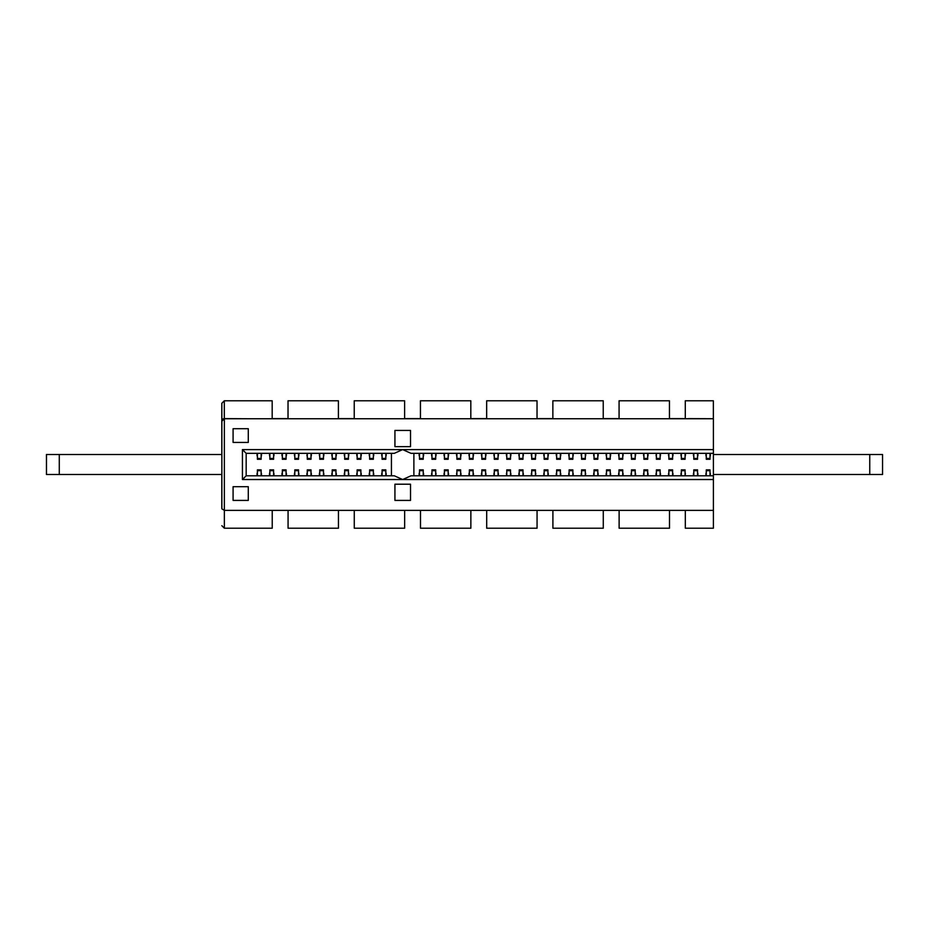 <?xml version="1.0" encoding="UTF-8"?>
<svg xmlns="http://www.w3.org/2000/svg" width="929" height="929" viewBox="0 0 929 929"><rect width="100%" height="100%" fill="white"/><g stroke="black" fill="none" stroke-linecap="round" stroke-linejoin="round"><path stroke-width="1.39" d="M221.857 454.525L46.496 454.525L46.496 474.475L46.45 454.525L46.45 474.475L46.45 454.525L46.45 474.475L221.857 474.475M713.391 474.475L882.55 474.475L882.55 454.525L882.55 474.475L882.55 454.525L869.753 454.525L869.753 474.475M713.391 454.525L869.753 454.525M688.412 418.619L713.356 418.712L685.288 418.735M221.822 431.079L221.822 403.279L221.857 431.079M221.822 474.475L221.822 507.768A2.497 2.497 -90 0 0 221.857 508.221L221.822 507.768M713.356 418.619L713.356 400.782L685.288 400.782L685.288 418.619L669.449 418.619L669.449 400.782L619.074 400.782L619.074 418.619L603.235 418.619L603.235 400.782L552.86 400.782L552.86 418.619L537.032 418.619L537.032 400.782L486.657 400.782L486.657 418.619L470.817 418.619L470.817 400.782L420.442 400.782L420.442 418.619L404.614 418.619L404.614 400.782L354.239 400.782L354.239 418.619L338.4 418.619L338.4 400.782L288.025 400.782L288.025 418.619L272.185 418.619L272.185 400.782L224.307 400.782L221.822 403.279L221.822 421.104L224.307 418.619L246.754 418.735M221.822 421.104A2.497 2.497 -90 0 1 224.307 418.619L224.307 400.782L221.822 403.279L221.822 454.525M713.391 449.601L713.391 453.34L411.024 453.34L402.652 449.601L713.391 449.601L713.391 418.735L224.353 418.735L221.857 421.232L221.857 507.896M221.857 508.837L224.353 510.381L272.232 510.381L272.232 528.218L224.353 528.218L221.857 525.721L224.353 528.218L224.353 418.735M338.446 510.381L338.446 528.218L288.071 528.218L288.071 510.381L354.274 510.381L354.274 528.218L404.649 528.218L404.649 510.381L354.274 510.381M470.864 510.381L470.864 528.218L420.489 528.218L420.489 510.381L486.691 510.381L486.691 528.218L537.067 528.218L537.067 510.381L486.691 510.381M603.281 510.381L603.281 528.218L552.906 528.218L552.906 510.381L619.12 510.381L619.12 528.218L669.495 528.218L669.495 510.381L619.12 510.381M713.391 528.218L685.323 528.218L685.323 510.381L713.391 510.381L713.391 528.218M272.232 510.381L288.071 510.381M404.649 510.381L420.489 510.381M537.067 510.381L552.906 510.381M669.495 510.381L685.323 510.381M713.391 510.381L713.391 479.527L402.652 479.527L411.024 475.787L713.391 475.787L713.391 479.527M248.287 428.71L248.287 442.425L233.086 442.425L233.086 428.71L248.287 428.71M248.287 486.691L248.287 500.406L233.086 500.406L233.086 486.691L248.287 486.691M410.513 430.441L410.513 446.652L394.93 446.652L394.93 430.441L410.513 430.441M410.513 484.206L410.513 500.406L394.93 500.406L394.93 484.206L410.513 484.206M246.173 475.787L394.291 475.787L402.652 479.527L242.434 479.527L246.173 475.787L246.173 453.34L242.434 449.601L402.652 449.601L394.291 453.34L246.173 453.34M391.434 453.34L391.434 475.787M369.289 475.787L369.289 473.349L369.243 475.787M373.353 472.582L373.725 475.787M369.289 473.349L369.614 472.582M369.614 475.787L369.614 469.865L373.353 469.865L373.353 475.787M319.413 475.787L319.413 473.349L319.367 475.787M323.478 472.582L323.849 475.787M319.413 473.349L319.739 472.582M319.739 475.787L319.739 469.865L323.478 469.865L323.478 475.787M294.481 475.787L294.481 473.349L294.423 475.787M298.546 472.582L298.917 475.787M294.481 473.349L294.807 472.582M294.807 475.787L294.807 469.865L298.546 469.865L298.546 475.787M269.538 475.787L269.538 473.349L269.491 475.787M273.602 472.582L273.974 475.787M269.538 473.349L269.863 472.582M269.863 475.787L269.863 469.865L273.602 469.865L273.602 475.787M282.01 475.787L282.01 473.349L281.963 475.787M286.074 472.582L286.446 475.787L286.399 473.349M282.01 473.349L282.335 472.582M282.335 475.787L282.335 469.865L286.074 469.865L286.074 475.787M331.885 475.787L331.885 473.349L331.839 475.787M335.95 472.582L336.321 475.787L336.275 473.349M331.885 473.349L332.21 472.582M332.21 475.787L332.21 469.865L335.95 469.865L335.95 475.787M356.817 473.349L356.771 475.787L357.142 472.582M360.882 472.582L361.265 475.787M357.142 475.787L357.142 469.865L360.882 469.865L360.882 475.787M381.761 475.787L381.761 473.349L381.714 475.787M385.825 472.582L386.197 475.787L386.15 473.349M381.761 473.349L382.086 472.582M382.086 475.787L382.086 469.865L385.825 469.865L385.825 475.787M257.066 473.349L257.019 475.787L257.391 472.582M261.13 472.582L261.513 475.787M257.391 475.787L257.391 469.865L261.13 469.865L261.13 475.787M344.345 475.787L344.345 473.349L344.299 475.787M348.421 472.582L348.793 475.787M344.345 473.349L344.682 472.582M344.682 475.787L344.682 469.865L348.421 469.865L348.421 475.787M306.942 473.349L306.895 475.787L307.267 472.582M311.006 472.582L311.389 475.787M307.267 475.787L307.267 469.865L311.006 469.865L311.006 475.787M413.881 475.787L413.881 453.34M713.391 453.34L713.391 475.787M431.915 475.787L431.915 472.791L431.59 475.787M436.026 473.349L435.747 475.787M431.962 475.787L431.962 469.865L435.701 469.865L435.701 475.787M506.723 475.787L506.444 473.349M510.509 472.582L510.892 475.787M506.769 475.787L506.769 469.865L510.509 469.865L510.509 475.787M531.667 475.787L531.667 472.791L531.342 475.787M535.778 473.349L535.499 475.787M531.713 475.787L531.713 469.865L535.452 469.865L535.452 475.787M456.847 475.787L456.569 473.349M460.633 472.582L461.016 475.787M456.894 475.787L456.894 469.865L460.633 469.865L460.633 475.787M581.542 475.787L581.542 472.791L581.206 475.787M585.653 473.349L585.375 475.787M581.589 475.787L581.589 469.865L585.328 469.865L585.328 475.787M681.282 475.787L681.282 472.791L680.957 475.787M685.405 473.349L685.126 475.787M681.34 475.787L681.34 469.865L685.079 469.865L685.079 475.787M569.071 475.787L569.071 472.791L568.745 475.787M572.856 472.582L573.228 475.787M569.117 475.787L569.117 469.865L572.856 469.865L572.856 475.787M668.822 475.787L668.822 472.791L668.497 475.787M672.608 472.582L672.979 475.787M668.868 475.787L668.868 469.865L672.608 469.865L672.608 475.787M705.947 473.349L705.901 475.787L706.272 472.582M710.011 472.582L710.383 475.787M706.272 475.787L706.272 469.865L710.011 469.865L710.011 475.787M631.139 475.787L631.139 473.349L631.081 475.787M635.204 472.582L635.575 475.787L635.529 473.349M631.139 473.349L631.465 472.582M631.465 475.787L631.465 469.865L635.204 469.865L635.204 475.787M593.724 475.787L593.724 473.349L593.677 475.787M597.8 472.582L598.171 475.787M593.724 473.349L594.049 472.582M594.049 475.787L594.049 469.865L597.8 469.865L597.8 475.787M556.32 473.349L556.274 475.787L556.645 472.582M560.384 472.582L560.768 475.787M556.645 475.787L556.645 469.865L560.384 469.865L560.384 475.787M643.6 475.787L643.6 473.349L643.553 475.787M647.676 472.582L648.047 475.787M643.6 473.349L643.925 472.582M643.925 475.787L643.925 469.865L647.676 469.865L647.676 475.787M518.916 475.787L518.916 473.349L518.87 475.787M522.981 472.582L523.352 475.787M518.916 473.349L519.241 472.582M519.241 475.787L519.241 469.865L522.981 469.865L522.981 475.787M444.097 475.787L444.097 473.349L444.05 475.787M448.173 472.582L448.544 475.787M444.097 473.349L444.422 472.582M444.422 475.787L444.422 469.865L448.173 469.865L448.173 475.787M606.196 473.349L606.149 475.787L606.521 472.582M610.26 472.582L610.643 475.787M606.521 475.787L606.521 469.865L610.26 469.865L610.26 475.787M493.973 475.787L493.973 473.349L493.926 475.787M498.049 472.582L498.42 475.787M493.973 473.349L494.298 472.582M494.298 475.787L494.298 469.865L498.049 469.865L498.049 475.787M469.04 475.787L469.04 473.349L468.994 475.787M473.105 472.582L473.476 475.787M469.04 473.349L469.366 472.582M469.366 475.787L469.366 469.865L473.105 469.865L473.105 475.787M481.512 475.787L481.512 473.349L481.466 475.787M485.577 472.582L485.948 475.787L485.902 473.349M481.512 473.349L481.837 472.582M481.837 475.787L481.837 469.865L485.577 469.865L485.577 475.787M693.475 475.787L693.475 473.349L693.429 475.787M697.551 472.582L697.923 475.787M693.475 473.349L693.8 472.582M693.8 475.787L693.8 469.865L697.551 469.865L697.551 475.787M656.071 473.349L656.025 475.787L656.397 472.582M660.136 472.582L660.519 475.787M656.397 475.787L656.397 469.865L660.136 469.865L660.136 475.787M618.668 475.787L618.668 473.349L618.621 475.787M622.732 472.582L623.104 475.787M618.668 473.349L618.993 472.582M618.993 475.787L618.993 469.865L622.732 469.865L622.732 475.787M543.848 475.787L543.848 473.349L543.802 475.787M547.924 472.582L548.296 475.787M543.848 473.349L544.173 472.582M544.173 475.787L544.173 469.865L547.924 469.865L547.924 475.787M419.165 475.787L419.165 473.349L419.118 475.787M423.229 472.582L423.601 475.787M419.165 473.349L419.49 472.582M419.49 475.787L419.49 469.865L423.229 469.865L423.229 475.787M660.182 453.34L660.182 456.336L660.519 453.34M656.071 455.767L656.35 453.34M660.136 453.34L660.136 459.263L656.397 459.263L656.397 453.34M523.027 453.34L523.027 456.336L523.352 453.34M519.241 456.534L518.87 453.34M522.981 453.34L522.981 459.263L519.241 459.263L519.241 453.34M635.529 455.767L635.575 453.34L635.204 456.534M631.465 456.534L631.081 453.34M635.204 453.34L635.204 459.263L631.465 459.263L631.465 453.34M610.585 453.34L610.585 455.767L610.643 453.34M606.521 456.534L606.149 453.34L606.196 455.767M610.585 455.767L610.26 456.534M610.26 453.34L610.26 459.263L606.521 459.263L606.521 453.34M685.405 455.767L685.451 453.34L685.079 456.534M681.34 456.534L680.957 453.34M685.079 453.34L685.079 459.263L681.34 459.263L681.34 453.34M648.001 453.34L648.001 455.767L648.047 453.34M643.925 456.534L643.553 453.34M648.001 455.767L647.676 456.534M647.676 453.34L647.676 459.263L643.925 459.263L643.925 453.34M560.71 453.34L560.71 455.767L560.768 453.34M556.645 456.534L556.274 453.34L556.32 455.767M560.71 455.767L560.384 456.534M560.384 453.34L560.384 459.263L556.645 459.263L556.645 453.34M697.876 453.34L697.876 455.767L697.923 453.34M693.8 456.534L693.429 453.34M697.876 455.767L697.551 456.534M697.551 453.34L697.551 459.263L693.8 459.263L693.8 453.34M535.778 455.767L535.824 453.34L535.452 456.534M531.713 456.534L531.342 453.34M535.452 453.34L535.452 459.263L531.713 459.263L531.713 453.34M448.498 453.34L448.498 455.767L448.544 453.34M444.422 456.534L444.05 453.34M448.498 455.767L448.173 456.534M448.173 453.34L448.173 459.263L444.422 459.263L444.422 453.34M423.554 453.34L423.554 455.767L423.601 453.34M419.49 456.534L419.118 453.34M423.554 455.767L423.229 456.534M423.229 453.34L423.229 459.263L419.49 459.263L419.49 453.34M710.337 453.34L710.337 455.767L710.383 453.34M706.272 456.534L705.901 453.34L705.947 455.767M710.337 455.767L710.011 456.534M710.011 453.34L710.011 459.263L706.272 459.263L706.272 453.34M672.933 453.34L672.933 455.767L672.979 453.34M668.868 456.534L668.497 453.34M672.933 455.767L672.608 456.534M672.608 453.34L672.608 459.263L668.868 459.263L668.868 453.34M485.902 455.767L485.948 453.34L485.577 456.534M481.837 456.534L481.466 453.34M485.577 453.34L485.577 459.263L481.837 459.263L481.837 453.34M460.958 453.34L460.958 455.767L461.016 453.34M456.894 456.534L456.522 453.34L456.569 455.767M460.958 455.767L460.633 456.534M460.633 453.34L460.633 459.263L456.894 459.263L456.894 453.34M510.834 453.34L510.834 455.767L510.892 453.34M506.769 456.534L506.398 453.34L506.444 455.767M510.834 455.767L510.509 456.534M510.509 453.34L510.509 459.263L506.769 459.263L506.769 453.34M598.125 453.34L598.125 455.767L598.171 453.34M594.049 456.534L593.677 453.34M598.125 455.767L597.8 456.534M597.8 453.34L597.8 459.263L594.049 459.263L594.049 453.34M623.057 453.34L623.057 455.767L623.104 453.34M618.993 456.534L618.621 453.34M623.057 455.767L622.732 456.534M622.732 453.34L622.732 459.263L618.993 459.263L618.993 453.34M585.653 455.767L585.7 453.34L585.328 456.534M581.589 456.534L581.206 453.34M585.328 453.34L585.328 459.263L581.589 459.263L581.589 453.34M498.374 453.34L498.374 455.767L498.42 453.34M494.298 456.534L493.926 453.34M498.374 455.767L498.049 456.534M498.049 453.34L498.049 459.263L494.298 459.263L494.298 453.34M436.026 455.767L436.073 453.34L435.701 456.534M431.962 456.534L431.59 453.34M435.701 453.34L435.701 459.263L431.962 459.263L431.962 453.34M573.181 453.34L573.181 455.767L573.228 453.34M569.117 456.534L568.745 453.34M573.181 455.767L572.856 456.534M572.856 453.34L572.856 459.263L569.117 459.263L569.117 453.34M548.249 453.34L548.249 455.767L548.296 453.34M544.173 456.534L543.802 453.34M548.249 455.767L547.924 456.534M547.924 453.34L547.924 459.263L544.173 459.263L544.173 453.34M473.43 453.34L473.43 455.767L473.476 453.34M469.366 456.534L468.994 453.34M473.43 455.767L473.105 456.534M473.105 453.34L473.105 459.263L469.366 459.263L469.366 453.34M273.649 453.34L273.649 456.336L273.974 453.34M269.863 456.534L269.491 453.34M273.602 453.34L273.602 459.263L269.863 459.263L269.863 453.34M311.064 453.34L311.064 456.336L311.389 453.34M306.942 455.767L307.22 453.34M311.006 453.34L311.006 459.263L307.267 459.263L307.267 453.34M373.4 453.34L373.4 456.336L373.725 453.34M369.614 456.534L369.243 453.34M373.353 453.34L373.353 459.263L369.614 459.263L369.614 453.34M386.15 455.767L386.197 453.34L385.825 456.534M382.086 456.534L381.714 453.34M385.825 453.34L385.825 459.263L382.086 459.263L382.086 453.34M348.747 453.34L348.747 455.767L348.793 453.34M344.682 456.534L344.299 453.34M348.747 455.767L348.421 456.534M348.421 453.34L348.421 459.263L344.682 459.263L344.682 453.34M261.455 453.34L261.455 455.767L261.513 453.34M257.391 456.534L257.019 453.34L257.066 455.767M261.455 455.767L261.13 456.534M261.13 453.34L261.13 459.263L257.391 459.263L257.391 453.34M361.207 453.34L361.207 455.767L361.265 453.34M357.142 456.534L356.771 453.34L356.817 455.767M361.207 455.767L360.882 456.534M360.882 453.34L360.882 459.263L357.142 459.263L357.142 453.34M323.803 453.34L323.803 455.767L323.849 453.34M319.739 456.534L319.367 453.34M323.803 455.767L323.478 456.534M323.478 453.34L323.478 459.263L319.739 459.263L319.739 453.34M286.399 455.767L286.446 453.34L286.074 456.534M282.335 456.534L281.963 453.34M286.074 453.34L286.074 459.263L282.335 459.263L282.335 453.34M298.871 453.34L298.871 455.767L298.917 453.34M294.807 456.534L294.423 453.34M298.871 455.767L298.546 456.534M298.546 453.34L298.546 459.263L294.807 459.263L294.807 453.34M336.275 455.767L336.321 453.34L335.95 456.534M332.21 456.534L331.839 453.34M335.95 453.34L335.95 459.263L332.21 459.263L332.21 453.34M59.282 454.525L59.282 474.475M242.434 479.527L242.434 449.601M373.679 473.349L373.679 475.787M373.4 472.791L373.4 475.787M369.568 475.787L369.568 472.791M373.353 470.689L369.614 470.689M323.803 473.349L323.803 475.787M323.524 472.791L323.524 475.787M319.692 475.787L319.692 472.791M323.478 470.689L319.739 470.689M298.871 473.349L298.871 475.787M298.592 472.791L298.592 475.787M294.748 475.787L294.748 472.791M298.546 470.689L294.807 470.689M273.927 473.349L273.927 475.787M273.649 472.791L273.649 475.787M269.816 475.787L269.816 472.791M273.602 470.689L269.863 470.689M286.12 472.791L286.12 475.787M282.288 475.787L282.288 472.791M286.074 470.689L282.335 470.689M335.996 472.791L335.996 475.787M332.164 475.787L332.164 472.791M335.95 470.689L332.21 470.689M361.207 473.349L361.207 475.787M360.94 472.791L360.94 475.787M357.096 475.787L357.096 472.791M360.882 470.689L357.142 470.689M385.872 472.791L385.872 475.787M382.04 475.787L382.04 472.791M385.825 470.689L382.086 470.689M261.455 473.349L261.455 475.787M261.188 472.791L261.188 475.787M257.345 475.787L257.345 472.791M261.13 470.689L257.391 470.689M348.747 473.349L348.747 475.787M348.468 472.791L348.468 475.787M344.624 475.787L344.624 472.791M348.421 470.689L344.682 470.689M311.331 473.349L311.331 475.787M311.064 472.791L311.064 475.787M307.22 475.787L307.22 472.791M311.006 470.689L307.267 470.689M431.637 473.349L431.637 475.787M435.701 470.689L431.962 470.689M510.834 473.349L510.834 475.787M510.567 472.791L510.567 475.787M510.509 470.689L506.769 470.689M531.388 473.349L531.388 475.787M535.452 470.689L531.713 470.689M460.958 473.349L460.958 475.787M460.691 472.791L460.691 475.787M460.633 470.689L456.894 470.689M581.264 473.349L581.264 475.787M585.328 470.689L581.589 470.689M681.015 473.349L681.015 475.787M685.079 470.689L681.34 470.689M568.792 473.349L568.792 475.787M573.181 473.349L573.181 475.787M572.903 472.791L572.903 475.787M572.856 470.689L569.117 470.689M668.543 473.349L668.543 475.787M672.933 473.349L672.933 475.787M672.654 472.791L672.654 475.787M672.608 470.689L668.868 470.689M710.337 473.349L710.337 475.787M710.058 472.791L710.058 475.787M706.226 475.787L706.226 472.791M710.011 470.689L706.272 470.689M635.25 472.791L635.25 475.787M631.418 475.787L631.418 472.791M635.204 470.689L631.465 470.689M598.125 473.349L598.125 475.787M597.846 472.791L597.846 475.787M594.003 475.787L594.003 472.791M597.8 470.689L594.049 470.689M560.71 473.349L560.71 475.787M560.431 472.791L560.431 475.787M556.599 475.787L556.599 472.791M560.384 470.689L556.645 470.689M648.001 473.349L648.001 475.787M647.722 472.791L647.722 475.787M643.878 475.787L643.878 472.791M647.676 470.689L643.925 470.689M523.306 473.349L523.306 475.787M523.027 472.791L523.027 475.787M519.195 475.787L519.195 472.791M522.981 470.689L519.241 470.689M448.498 473.349L448.498 475.787M448.219 472.791L448.219 475.787M444.376 475.787L444.376 472.791M448.173 470.689L444.422 470.689M610.585 473.349L610.585 475.787M610.307 472.791L610.307 475.787M606.474 475.787L606.474 472.791M610.26 470.689L606.521 470.689M498.374 473.349L498.374 475.787M498.095 472.791L498.095 475.787M494.251 475.787L494.251 472.791M498.049 470.689L494.298 470.689M473.43 473.349L473.43 475.787M473.151 472.791L473.151 475.787M469.319 475.787L469.319 472.791M473.105 470.689L469.366 470.689M485.623 472.791L485.623 475.787M481.791 475.787L481.791 472.791M485.577 470.689L481.837 470.689M697.876 473.349L697.876 475.787M697.598 472.791L697.598 475.787M693.754 475.787L693.754 472.791M697.551 470.689L693.8 470.689M660.461 473.349L660.461 475.787M660.182 472.791L660.182 475.787M656.35 475.787L656.35 472.791M660.136 470.689L656.397 470.689M623.057 473.349L623.057 475.787M622.778 472.791L622.778 475.787M618.946 475.787L618.946 472.791M622.732 470.689L618.993 470.689M548.249 473.349L548.249 475.787M547.971 472.791L547.971 475.787M544.127 475.787L544.127 472.791M547.924 470.689L544.173 470.689M423.554 473.349L423.554 475.787M423.276 472.791L423.276 475.787M419.443 475.787L419.443 472.791M423.229 470.689L419.49 470.689M660.461 455.767L660.461 453.34M656.397 458.438L660.136 458.438M523.306 455.767L523.306 453.34M518.916 455.767L518.916 453.34M519.195 456.336L519.195 453.34M519.241 458.438L522.981 458.438M631.139 455.767L631.139 453.34M631.418 456.336L631.418 453.34M635.25 453.34L635.25 456.336M631.465 458.438L635.204 458.438M606.474 456.336L606.474 453.34M610.307 453.34L610.307 456.336M606.521 458.438L610.26 458.438M681.015 455.767L681.015 453.34M681.282 456.336L681.282 453.34M685.126 453.34L685.126 456.336M681.34 458.438L685.079 458.438M643.6 455.767L643.6 453.34M643.878 456.336L643.878 453.34M647.722 453.34L647.722 456.336M643.925 458.438L647.676 458.438M556.599 456.336L556.599 453.34M560.431 453.34L560.431 456.336M556.645 458.438L560.384 458.438M693.475 455.767L693.475 453.34M693.754 456.336L693.754 453.34M697.598 453.34L697.598 456.336M693.8 458.438L697.551 458.438M531.388 455.767L531.388 453.34M531.667 456.336L531.667 453.34M535.499 453.34L535.499 456.336M531.713 458.438L535.452 458.438M444.097 455.767L444.097 453.34M444.376 456.336L444.376 453.34M448.219 453.34L448.219 456.336M444.422 458.438L448.173 458.438M419.165 455.767L419.165 453.34M419.443 456.336L419.443 453.34M423.276 453.34L423.276 456.336M419.49 458.438L423.229 458.438M706.226 456.336L706.226 453.34M710.058 453.34L710.058 456.336M706.272 458.438L710.011 458.438M668.543 455.767L668.543 453.34M668.822 456.336L668.822 453.34M672.654 453.34L672.654 456.336M668.868 458.438L672.608 458.438M481.512 455.767L481.512 453.34M481.791 456.336L481.791 453.34M485.623 453.34L485.623 456.336M481.837 458.438L485.577 458.438M456.847 456.336L456.847 453.34M460.691 453.34L460.691 456.336M456.894 458.438L460.633 458.438M506.723 456.336L506.723 453.34M510.567 453.34L510.567 456.336M506.769 458.438L510.509 458.438M593.724 455.767L593.724 453.34M594.003 456.336L594.003 453.34M597.846 453.34L597.846 456.336M594.049 458.438L597.8 458.438M618.668 455.767L618.668 453.34M618.946 456.336L618.946 453.34M622.778 453.34L622.778 456.336M618.993 458.438L622.732 458.438M581.264 455.767L581.264 453.34M581.542 456.336L581.542 453.34M585.375 453.34L585.375 456.336M581.589 458.438L585.328 458.438M493.973 455.767L493.973 453.34M494.251 456.336L494.251 453.34M498.095 453.34L498.095 456.336M494.298 458.438L498.049 458.438M431.637 455.767L431.637 453.34M431.915 456.336L431.915 453.34M435.747 453.34L435.747 456.336M431.962 458.438L435.701 458.438M568.792 455.767L568.792 453.34M569.071 456.336L569.071 453.34M572.903 453.34L572.903 456.336M569.117 458.438L572.856 458.438M543.848 455.767L543.848 453.34M544.127 456.336L544.127 453.34M547.971 453.34L547.971 456.336M544.173 458.438L547.924 458.438M469.04 455.767L469.04 453.34M469.319 456.336L469.319 453.34M473.151 453.34L473.151 456.336M469.366 458.438L473.105 458.438M273.927 455.767L273.927 453.34M269.538 455.767L269.538 453.34M269.816 456.336L269.816 453.34M269.863 458.438L273.602 458.438M311.331 455.767L311.331 453.34M307.267 458.438L311.006 458.438M373.679 455.767L373.679 453.34M369.289 455.767L369.289 453.34M369.568 456.336L369.568 453.34M369.614 458.438L373.353 458.438M381.761 455.767L381.761 453.34M382.04 456.336L382.04 453.34M385.872 453.34L385.872 456.336M382.086 458.438L385.825 458.438M344.345 455.767L344.345 453.34M344.624 456.336L344.624 453.34M348.468 453.34L348.468 456.336M344.682 458.438L348.421 458.438M257.345 456.336L257.345 453.34M261.188 453.34L261.188 456.336M257.391 458.438L261.13 458.438M357.096 456.336L357.096 453.34M360.94 453.34L360.94 456.336M357.142 458.438L360.882 458.438M319.413 455.767L319.413 453.34M319.692 456.336L319.692 453.34M323.524 453.34L323.524 456.336M319.739 458.438L323.478 458.438M282.01 455.767L282.01 453.34M282.288 456.336L282.288 453.34M286.12 453.34L286.12 456.336M282.335 458.438L286.074 458.438M294.481 455.767L294.481 453.34M294.748 456.336L294.748 453.34M298.592 453.34L298.592 456.336M294.807 458.438L298.546 458.438M331.885 455.767L331.885 453.34M332.164 456.336L332.164 453.34M335.996 453.34L335.996 456.336M332.21 458.438L335.95 458.438"/></g></svg>
